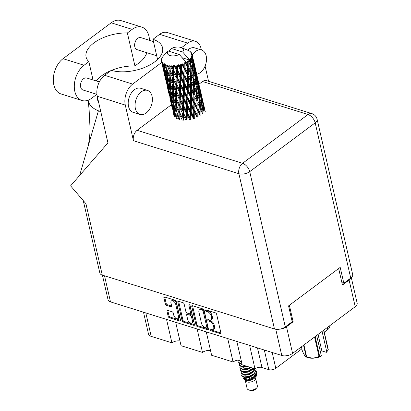 <?xml version="1.0" encoding="UTF-8"?>
<svg xmlns="http://www.w3.org/2000/svg" width="411" height="411" viewBox="0 0 411 411"><rect width="100%" height="100%" fill="white"/><g stroke="black" fill="none" stroke-linecap="round" stroke-linejoin="round"><path stroke-width="0.62" d="M178.127 318.566L178.96 317.944A3.309 1.87 -126.7 0 0 179.381 316.044L176.566 303.744A3.309 1.87 -126.7 0 0 173.529 300.215A3.309 1.87 -126.7 0 0 172.188 300.343L171.356 300.965A3.309 1.87 -126.7 0 0 170.935 302.866L171.654 306.005A1.238 0.699 -126.7 0 1 171.5 306.714A1.238 0.699 -126.7 0 1 170.997 306.76L166.47 305.347A1.238 0.699 -126.7 0 1 165.34 304.027L163.886 297.692A1.238 0.699 -126.7 0 1 164.046 296.983A1.238 0.699 -126.7 0 1 164.544 296.937L175.122 300.246A1.238 0.699 -126.7 0 1 176.252 301.566L180.537 320.251A1.238 0.699 -126.7 0 1 180.378 320.96A1.238 0.699 -126.7 0 1 179.874 321.006L169.301 317.698A1.238 0.699 -126.7 0 1 168.166 316.383L166.969 311.137A1.238 0.699 -126.7 0 1 167.123 310.428A1.238 0.699 -126.7 0 1 167.626 310.382L172.152 311.795A1.238 0.699 -126.7 0 1 173.283 313.115L173.755 315.165A3.309 1.87 -126.7 0 0 175.672 318.083A3.309 1.87 -126.7 0 0 178.127 318.566A3.309 1.87 -126.7 0 0 178.549 316.665L175.733 304.366A3.309 1.87 -126.7 0 0 172.697 300.837A3.309 1.87 -126.7 0 0 171.356 300.965M189.327 304.69A0.863 0.488 -126.7 0 0 188.973 304.726A0.863 0.488 -126.7 0 0 188.865 305.224L190.673 313.11A1.238 0.699 -126.7 0 1 190.514 313.824A1.238 0.699 -126.7 0 1 190.01 313.87L187.01 312.93A1.238 0.699 -126.7 0 1 185.875 311.61L184.138 304.032A1.238 0.699 -126.7 0 0 183.008 302.712L178.482 301.299A1.238 0.699 -126.7 0 0 177.978 301.345A1.238 0.699 -126.7 0 0 177.824 302.054L182.104 320.739A1.238 0.699 -126.7 0 0 183.234 322.06L193.812 325.368A1.238 0.699 -126.7 0 0 194.311 325.322A1.238 0.699 -126.7 0 0 194.47 324.613L190.118 305.614A0.863 0.488 -126.7 0 0 189.327 304.69M191.757 306.416L196.037 325.101A1.238 0.699 -126.7 0 0 197.172 326.421L207.745 329.73A1.238 0.699 -126.7 0 0 208.249 329.684A1.238 0.699 -126.7 0 0 208.403 328.975L204.123 310.29A1.238 0.699 -126.7 0 0 202.993 308.969L192.415 305.661A1.238 0.699 -126.7 0 0 191.916 305.707A1.238 0.699 -126.7 0 0 191.757 306.416L192.589 305.794L196.869 324.479A1.238 0.699 -126.7 0 0 198.004 325.8L208.423 329.062M351.307 277.63L357.164 303.2A7.809 3.961 167.1 0 1 355.212 306.714L292.591 353.403A7.809 3.961 167.1 0 1 281.766 355.484L110.492 301.88A7.809 3.961 167.1 0 1 108.047 299.773L102.401 275.123M211.624 329.596L210.391 329.211A0.863 0.488 -126.7 0 0 210.042 329.242A0.863 0.488 -126.7 0 0 210.021 329.987A0.863 0.488 -126.7 0 0 210.725 330.665L220.245 333.645A1.238 0.699 -126.7 0 0 220.748 333.598A1.238 0.699 -126.7 0 0 220.907 332.884L216.628 314.199A1.238 0.699 -126.7 0 0 215.492 312.879L205.973 309.899A0.863 0.488 -126.7 0 0 205.618 309.935A0.863 0.488 -126.7 0 0 205.598 310.68A0.863 0.488 -126.7 0 0 206.301 311.353L207.534 311.738A3.956 2.235 -126.7 0 1 211.162 315.961L211.521 317.518A3.956 2.235 -126.7 0 1 211.018 319.789A3.956 2.235 -126.7 0 1 209.415 319.943L208.182 319.558A0.863 0.488 -126.7 0 0 207.832 319.588A0.863 0.488 -126.7 0 0 207.807 320.333A0.863 0.488 -126.7 0 0 208.516 321.006L209.749 321.397A3.956 2.235 -126.7 0 1 213.376 325.615L213.73 327.171A3.956 2.235 -126.7 0 1 213.227 329.442A3.956 2.235 -126.7 0 1 211.624 329.596M175.677 322.281L181.04 345.697L202.495 352.412L197.131 328.995M236.844 341.423L242.207 364.84L254.99 368.842L249.626 345.425M206.26 331.852L211.624 355.268L233.078 361.983L227.715 338.566M279.495 329.18A7.809 3.961 -12.9 0 0 286.488 326.755L293.146 321.787L289.365 305.275M338.664 268.522L342.445 285.029L349.109 280.066A7.809 3.961 -12.9 0 0 350.907 277.964M293.146 321.787L292.134 321.469M329.714 325.728L329.74 325.831A8.564 4.346 167.1 0 1 327.603 329.684L324.274 332.165M301.874 348.867L275.802 368.302A5.035 2.558 167.1 0 1 268.82 369.643L261.971 367.501A5.035 2.558 -12.9 0 0 254.99 368.842M145.823 312.935L151.186 336.352L171.911 342.841L166.547 319.424M233.078 361.983A6.299 3.196 167.1 0 1 241.134 360.139M202.495 352.412A6.299 3.196 167.1 0 1 210.545 350.568M171.911 342.841A6.299 3.196 167.1 0 1 179.961 340.996M151.186 336.352A8.564 4.346 167.1 0 1 148.499 334.045L143.501 312.211M213.227 329.442L214.059 328.826A3.956 2.235 -126.7 0 0 214.563 326.55L213.73 327.171M208.634 319.696A0.863 0.488 -126.7 0 0 209.348 320.39L210.581 320.775A3.956 2.235 -126.7 0 1 214.208 324.993L214.563 326.55M211.018 319.789L211.85 319.167A3.956 2.235 -126.7 0 0 212.353 316.896L211.521 317.518M206.425 310.043A0.863 0.488 -126.7 0 0 207.134 310.731L208.367 311.117A3.956 2.235 -126.7 0 1 211.999 315.34L212.353 316.896M210.848 329.35A0.863 0.488 -126.7 0 0 211.557 330.043L220.923 332.972M206.425 327.968A0.863 0.488 -126.7 0 0 206.779 327.937A0.863 0.488 -126.7 0 0 206.887 327.439L203.132 311.035A0.863 0.488 -126.7 0 0 202.335 310.115L201.041 309.709A3.956 2.235 -126.7 0 0 199.433 309.858A3.956 2.235 -126.7 0 0 198.929 312.129L201.498 323.344A3.956 2.235 -126.7 0 0 205.13 327.562L206.425 327.968M206.779 327.937L207.612 327.315A0.863 0.488 -126.7 0 0 207.719 326.817L206.887 327.439M199.433 309.858L200.27 309.236A3.956 2.235 -126.7 0 1 201.873 309.087L203.173 309.493A0.863 0.488 -126.7 0 1 203.964 310.418L207.719 326.817M194.485 324.7L184.071 321.438L183.234 322.06M178.641 301.345A1.238 0.699 -126.7 0 0 178.657 301.433L182.936 320.123A1.238 0.699 -126.7 0 0 184.071 321.438M190.514 313.824L191.346 313.203A1.238 0.699 -126.7 0 0 191.505 312.488L189.79 305.013M187.678 319.475A3.309 1.87 -126.7 0 0 189.594 322.394A3.309 1.87 -126.7 0 0 192.05 322.876A3.309 1.87 -126.7 0 0 192.471 320.976L191.48 316.64A1.238 0.699 -126.7 0 0 190.344 315.324L187.344 314.384A1.238 0.699 -126.7 0 0 186.841 314.43A1.238 0.699 -126.7 0 0 186.686 315.139L187.678 319.475M192.05 322.876L192.882 322.255A3.309 1.87 -126.7 0 0 193.304 320.354L192.471 320.976M186.841 314.43L187.673 313.809A1.238 0.699 -126.7 0 1 188.176 313.763L191.177 314.703A1.238 0.699 -126.7 0 1 192.312 316.018L193.304 320.354M164.703 296.983A1.238 0.699 -126.7 0 0 164.719 297.071L166.172 303.405A1.238 0.699 -126.7 0 0 167.303 304.726L171.675 306.092M167.78 310.428A1.238 0.699 -126.7 0 0 167.801 310.516L168.998 315.761A1.238 0.699 -126.7 0 0 170.133 317.076L180.552 320.339M96.302 94.181L96.415 94.669L91.607 98.255A19.646 12.772 -72.6 0 1 81.959 100.505A19.646 12.772 -72.6 0 1 74.833 91.442A19.646 12.772 -72.6 0 1 84.05 65.257L88.858 61.671L93.045 79.965M81.959 100.505L60.962 93.934A19.646 12.772 -72.6 0 1 53.836 84.871A19.646 12.772 -72.6 0 1 63.047 58.686L111.186 22.8A19.646 12.772 -72.6 0 1 120.829 20.55L141.826 27.121A19.646 12.772 -72.6 0 1 149.476 40.329M196.699 74.247A12.592 8.189 107.4 0 0 206.173 55.855A12.592 8.189 107.4 0 0 201.606 50.044A12.592 8.189 107.4 0 0 192.271 54.884M201.606 50.044L194.757 47.902A12.592 8.189 107.4 0 0 187.596 50.163M152.044 96.21A12.592 8.189 107.4 0 0 147.477 90.405A12.592 8.189 107.4 0 0 138.111 95.29A12.592 8.189 107.4 0 0 135.389 108.632A12.592 8.189 107.4 0 0 139.956 114.438A12.592 8.189 107.4 0 0 149.321 109.552A12.592 8.189 107.4 0 0 152.044 96.21M147.477 90.405L140.629 88.262A12.592 8.189 107.4 0 0 131.263 93.148A12.592 8.189 107.4 0 0 128.54 106.485A12.592 8.189 107.4 0 0 133.107 112.295L139.956 114.438M96.945 94.381L82.95 89.999A6.299 4.095 -72.6 0 1 80.664 87.096A6.299 4.095 -72.6 0 1 82.025 80.428A6.299 4.095 -72.6 0 1 86.711 77.982L99.334 81.933M156.719 55.788L137.079 49.644A6.299 4.095 -72.6 0 1 134.793 46.741A6.299 4.095 -72.6 0 1 136.154 40.067A6.299 4.095 -72.6 0 1 140.839 37.627L153.462 41.578M181.482 47.702L187.637 43.114A15.741 10.234 107.4 0 1 195.364 41.311A15.741 10.234 107.4 0 1 201.071 48.57L201.395 49.983M205.084 66.094L208.567 81.286M132.671 84.091A15.741 10.234 107.4 0 0 125.288 105.072L133.452 140.711A7.809 5.076 -72.6 0 1 137.115 130.308L242.562 163.311L308.019 114.51A7.809 4.413 -126.7 0 1 315.18 122.838A7.809 3.961 -12.9 0 0 317.128 119.324L352.689 274.579A7.809 3.961 167.1 0 1 350.737 278.093L315.18 122.838L249.724 171.639L285.285 326.894A7.809 3.961 167.1 0 1 274.461 328.975L102.272 275.082L85.925 203.692L70.594 185.864L107.934 142.894L97.263 96.297A15.741 10.234 -72.6 0 1 104.646 75.316L132.671 84.091L161.708 62.441M137.115 130.308L171.397 104.748M198.981 84.183L202.572 81.506A7.809 5.076 -72.6 0 1 206.404 80.613L311.851 113.616A7.809 5.076 107.4 0 0 308.019 114.51L202.572 81.506M104.646 75.316L111.309 70.348A31.483 15.978 -12.9 0 0 146.105 66.798A31.483 15.978 -12.9 0 0 162.54 47.717A31.483 15.978 -12.9 0 0 152.943 39.307L159.607 34.339A15.741 10.234 -72.6 0 1 167.339 32.536L195.364 41.311M157.557 59.461L152.943 39.307M341.901 282.645L343.827 283.246L350.737 278.093M285.285 326.894L292.195 321.741L288.563 305.876L340.195 267.381L343.827 283.246M102.272 275.082A7.809 3.961 167.1 0 1 99.827 272.976L83.248 200.578M88.175 100.176A39.035 19.81 -12.9 0 0 98.424 110.795L100.798 111.73M98.686 102.503A31.483 15.978 167.1 0 1 97.613 99.93A31.483 15.978 167.1 0 1 97.458 97.15M98.424 110.795L79.621 175.476M147.004 52.752A19.646 12.772 -72.6 0 1 139.74 62.369L134.931 65.955L127.374 32.957L132.183 29.371A19.646 12.772 -72.6 0 1 141.826 27.121M127.374 32.957A31.483 15.978 -12.9 0 0 86.099 57.057A31.483 15.978 -12.9 0 0 88.858 61.671M134.931 65.955A31.483 15.978 -12.9 0 0 111.453 70.394M110.996 70.584A31.483 15.978 -12.9 0 0 96.251 80.967M323.811 330.131L328.271 349.612A13.409 6.807 167.1 0 1 328.132 349.961L326.776 351.903L322.085 331.415M328.132 349.961L323.621 330.269M315.129 336.599L319.64 356.296L321.361 355.941L320.965 356.352A11.775 5.975 167.1 0 1 313.192 358.197L319.028 356.501L314.569 337.02M319.64 356.296A13.409 6.807 167.1 0 1 319.028 356.501M326.776 351.903L326.375 352.319L321.844 350.902L318.068 334.41M301.407 346.833L302.429 351.302L304.654 355.525L306.246 356.995L303.554 345.23M306.056 356.938L306.246 356.995A13.409 6.807 167.1 0 0 306.719 357.144L313.192 358.197A11.775 5.975 167.1 0 1 307.176 357.385L306.056 356.938M303.929 344.952L306.719 357.144M319.701 348.687A6.299 3.196 167.1 0 1 321.633 349.982M316.67 335.453L321.361 355.941M245.352 380.833L247.093 388.441A5.286 2.682 -12.9 0 0 248.434 389.756L250.16 390.45A3.401 1.726 -12.9 0 0 255.077 389.618A3.401 1.726 -12.9 0 0 255.519 389.222L256.767 387.845A5.286 2.682 -12.9 0 0 257.404 386.078L255.663 378.469M248.434 389.756A5.286 2.682 -12.9 0 0 256.084 388.462A5.286 2.682 -12.9 0 0 256.767 387.845M244.848 380.175L245.578 381.11A5.286 2.682 -12.9 0 0 254.265 380.529A5.286 2.682 -12.9 0 0 255.58 378.819L256.366 375.541L254.615 378.115C250.7 380.74 247.448 381.429 244.848 380.175L246.086 380.565L250.16 380L254.07 377.652L254.995 376.455M254.835 376.604L249.662 379.445L247.741 379.877L244.108 379.312L243.22 378.223L248.285 379.101L254.892 376.219A7.681 3.899 -12.9 0 0 256.413 374.637L254.835 376.604M243.004 377L243.22 378.223M242.233 374.313L241.719 375.633M242.012 374.174L241.745 375.803L244.016 377.272L247.371 377.195L249.287 376.733L254.363 373.907L256.171 370.054L256.074 369.566M241.668 375.474L243.939 376.944L249.215 376.404L254.286 373.573L256.094 369.725L255.627 368.426M241.406 371.529L241.139 373.162L243.41 374.627L246.764 374.549L248.681 374.092L253.757 371.261L255.493 368.503M241.062 372.828L243.333 374.298L248.609 373.758L253.679 370.933L255.282 368.636M240.8 368.888L240.533 370.517L242.803 371.986L246.158 371.904L248.08 371.446L253.423 368.348M240.461 370.188L242.726 371.652L248.003 371.118L253.109 368.251M240.194 366.242L239.926 367.871L242.197 369.34L247.006 368.934L250.546 367.449M239.854 367.542L242.12 369.011L247.396 368.472L250.124 367.321M239.587 363.596L239.325 365.23L241.591 366.694L246.636 366.227L244.704 366.658M239.248 364.896L241.514 366.365L246.035 366.037M238.981 360.956L238.719 362.584L240.985 364.054L242.053 364.156M238.642 362.255L240.913 363.72L241.976 363.822M238.154 360.082L240.378 361.408L241.447 361.51M238.246 360.072L240.307 361.079L241.37 361.182M256.413 374.637L256.68 372.212M249.045 368.883L244.016 370.023M254.892 376.219L256.7 372.371L256.14 370.938M177.146 118.841L176.915 114.345L179.001 119.539L179.854 119.349L179.946 119.781L179.936 115.116L182.217 120.135L183.018 119.842L183.321 120.218L183.46 115.368L185.87 120.202L186.568 119.827L187.062 120.115L187.272 115.08L189.723 119.735L190.283 119.298L190.935 119.483L191.136 114.279L193.545 118.758L193.925 118.291L194.691 118.363L194.799 113.004L197.09 117.341L197.265 116.873L198.102 116.822L198.04 111.34L200.131 115.573L200.09 115.126L200.948 114.962L200.794 109.722L199.638 107.086L202.484 113.554M202.274 111.011L200.481 106.865L200.039 101.265L201.734 105.416L202.233 113.164L203.055 112.897L202.464 107.292L204 111.422M200.481 106.865L199.638 107.086L199.633 104.975L197.701 100.787L197.542 95.537L196.391 92.907L199.237 99.38L199.633 104.975M202.161 104.743L201.411 99.128L202.787 103.274L203.645 108.874L202.161 104.743L201.38 105.062L201.452 102.863L199.808 98.722L199.217 93.122L200.753 97.248L201.452 102.863M203.645 108.874L203.579 110.261M199.808 98.722L198.986 98.989L199.027 96.847L197.234 92.691L196.792 87.096L198.487 91.237L199.027 96.847M201.786 105.91L202.464 107.292M199.253 99.58L200.039 101.265M201.036 96.58L200.126 90.985L202.361 100.731L201.036 96.58L200.306 96.939M199.541 89.1L200.398 94.705L198.914 90.569L198.169 84.954L199.541 89.1M202.361 100.731L202.299 101.769M200.332 96.092L200.398 94.705M198.914 90.569L198.133 90.888L198.205 88.689L196.561 84.558L195.97 78.943L197.506 83.084L198.205 88.689M200.861 98.049L201.411 99.128M198.539 91.735L199.217 93.122M190.365 51.786L190.848 52.074A15.741 7.989 -12.9 0 1 191.279 52.557L190.812 52.557L191.654 53.101A15.741 7.989 -12.9 0 1 191.742 53.25L191.125 53.111L191.999 53.831A15.741 7.989 -12.9 0 1 192.137 54.298A15.741 7.989 -12.9 0 1 192.158 54.396L191.48 54.37L192.235 55.017L194.336 64.26L192.24 55.187L191.5 54.997L192.199 55.834L192.62 58.213L192.076 56.451L191.218 56.369L191.85 57.114L193.047 60.756L193.91 66.361L192.425 62.225L191.773 57.293L190.935 57.031L191.428 57.961L191.711 60.35L191.028 58.588L190.041 58.424L191.994 62.898L192.533 68.498L190.745 64.347L190.36 59.431L189.481 59.076L189.897 62.457L189.086 60.684A15.741 7.989 -12.9 0 0 189.728 60.098A15.741 7.989 -12.9 0 0 189.743 60.083M190.303 51.596A15.741 7.989 -12.9 0 0 190.144 51.478L189.492 51.046A15.741 7.989 -12.9 0 0 188.808 50.681L187.745 50.224M168.844 51.195L171.361 48.457A8.184 4.156 -12.9 0 1 181.246 47.604L187.894 50.286M182.186 57.74L189.728 60.098L182.654 51.992A8.184 4.156 -12.9 0 0 181.246 47.604M191.028 58.588A15.741 7.989 -12.9 0 0 191.428 57.961M192.076 56.451A15.741 7.989 -12.9 0 0 192.199 55.834M199.674 88.442L198.595 82.858L200.83 92.603L199.674 88.442L199.006 88.838M198.087 80.967L199.114 86.551L197.794 82.416L196.879 76.806L198.087 80.967M200.83 92.603L200.794 93.225M199.052 87.589L199.114 86.551M197.794 82.416L197.059 82.77M199.72 90.225L200.126 90.985M197.614 83.88L198.169 84.954M199.052 84.62L196.807 74.745M196.391 72.865L197.583 78.434L196.427 74.268L195.353 68.688L196.391 72.865M197.547 79.056L197.583 78.434M196.427 74.268L195.759 74.658M198.369 82.447L198.595 82.858M196.473 76.05L196.879 76.806M195.806 70.451L193.56 60.571M195.127 68.277L195.353 68.688M191.865 53.713L191.742 53.25M191.331 52.891L191.279 52.557M199.782 107.502L200.044 113.056L197.984 108.843L197.809 103.31L199.782 107.502L197.809 103.31M197.984 108.843L197.131 108.951L200.09 115.126L200.044 113.056M197.064 109.413L197.095 114.875L194.835 110.559L194.86 105.129L197.064 109.413L197.131 108.951L198.04 111.34M197.701 100.787L196.848 100.952L196.797 98.887L194.737 94.669L194.562 89.136L196.535 93.328L196.797 98.887M197.234 92.691L196.391 92.907L196.386 90.795L194.46 86.623L194.295 81.357L193.144 78.732L195.996 85.216L196.386 90.795M196.561 84.558L195.744 84.825L195.78 82.673L193.987 78.516L193.55 72.927L195.24 77.062L195.78 82.673M196.011 85.416L196.792 87.096M196.294 74.925L197.157 80.535L195.667 76.395L194.922 70.79L196.294 74.925M197.09 81.923L197.157 80.535M195.667 76.395L194.886 76.708L194.958 74.519L193.314 70.384L192.723 64.768L194.259 68.909L194.958 74.519M195.292 77.556L195.97 78.943M194.84 66.793L195.867 72.382L194.547 68.241L193.632 62.631L194.84 66.793M195.811 73.42L195.867 72.382M194.547 68.241L193.812 68.601M194.367 69.711L194.922 70.79M194.3 64.881L194.336 64.26M193.185 60.098L192.512 60.494M193.232 61.876L193.632 62.631M192.559 56.286L192.158 54.396M196.884 101.399L197.023 106.917L194.855 102.647L194.793 97.171L196.884 101.399L194.793 97.171M194.835 110.559L194.023 110.549L197.265 116.873L197.095 114.875M193.745 111.021L193.617 116.349L191.218 111.9L191.382 106.608L193.745 111.021L194.023 110.549L194.799 113.004M194.855 102.647L194.018 102.699L197.131 108.951L197.023 106.917M193.843 103.171L193.787 108.581L191.444 104.189L191.557 98.835L193.843 103.171L194.018 102.699L194.86 105.129M194.737 94.669L193.884 94.777L193.776 92.742L191.613 88.483L191.547 82.996L193.643 87.23L193.776 92.742M194.46 86.623L193.602 86.788L196.535 93.328M191.495 80.494L191.321 74.972L193.288 79.153L193.55 84.717L191.495 80.494L190.637 80.602L194.562 89.136M193.987 78.516L193.144 78.732L193.144 76.626L191.213 72.449L191.053 67.188L190.067 64.948L192.749 71.041L193.144 76.626M193.314 70.384L192.497 70.651L192.533 68.498M192.764 71.242L193.55 72.927M193.843 67.748L193.91 66.361M192.425 62.225L191.644 62.544L191.711 60.35M192.045 63.386L192.723 64.768M192.564 59.251L192.62 58.213M193.817 95.239L193.848 100.705L191.588 96.385L191.618 90.954L193.817 95.239L193.884 94.777L193.848 100.705M191.218 111.9L190.504 111.771L193.925 118.291L193.617 116.349M190.031 112.224L189.82 117.397L187.375 112.778L187.591 107.651L190.031 112.224L190.504 111.771L191.136 114.279M191.444 104.189L190.678 104.117L194.023 110.549L193.787 108.581M190.298 104.584L190.123 109.855L187.688 105.308L187.889 100.109L190.298 104.584L190.678 104.117L191.382 106.608M191.588 96.385L190.776 96.369L194.018 102.699L193.925 118.291M190.499 96.847L190.37 102.185L187.976 97.72L188.135 92.434L190.499 96.847L190.776 96.369L191.557 98.835M191.613 88.483L190.771 88.529L193.884 94.777L193.689 88.807M188.341 82.205L188.372 76.79L190.57 81.065L190.606 86.536L188.341 82.205L187.529 82.195L190.771 88.529L191.618 90.954M193.643 87.23L193.55 84.717M188.366 74.309L188.3 68.822L190.396 73.055L190.534 78.573L188.366 74.309L187.524 74.36L191.547 82.996M191.213 72.449L190.355 72.613L193.288 79.153M188.248 66.325L188.099 61.465A15.741 7.989 -12.9 0 0 188.315 61.306L190.046 64.984L190.303 70.538L188.248 66.325L187.395 66.433L191.321 74.972M190.745 64.347L189.897 64.568L189.897 62.457M190.596 89.002L190.54 94.402L188.202 90.019L188.31 84.656L190.596 89.002L190.606 86.536M187.375 112.778L186.8 112.542L190.283 119.298L189.82 117.397M186.162 112.953L185.957 117.947L183.537 113.148L183.722 108.206L186.162 112.953L186.8 112.542L187.272 115.08M187.688 105.308L187.036 105.124L190.504 111.771L190.123 109.855M186.481 105.56L186.26 110.657L183.815 105.94L184.03 100.911L186.481 105.56L187.036 105.124L187.591 107.651M187.976 97.72L187.257 97.592L190.678 104.117L190.37 102.185M186.784 98.049L186.579 103.233L184.128 98.604L184.344 93.482L186.784 98.049L187.257 97.592L187.889 100.109M188.202 90.019L187.431 89.952L190.776 96.369L190.54 94.402M187.056 90.42L186.877 95.676L184.441 91.139L184.642 85.93L187.056 90.42L187.431 89.952L188.135 92.434M184.955 75.85L185.063 70.481L187.349 74.828L187.293 80.232L184.955 75.85L184.185 75.778L187.529 82.195L188.31 84.656M190.57 81.065L190.534 78.573M185.094 68.041L185.125 63.273A15.741 7.989 -12.9 0 0 185.397 63.135L187.324 66.895L187.359 72.357L185.094 68.041L184.282 68.031L187.524 74.36L188.372 76.79M190.396 73.055L190.303 70.538M186.373 62.595A15.741 7.989 -12.9 0 0 186.394 62.58A15.741 7.989 -12.9 0 0 187.236 62.061L187.288 64.404L186.373 62.595L185.294 62.2L188.3 68.822M189.086 60.684L188.233 60.869L190.046 64.984M188.233 60.869L188.315 61.306M187.252 82.668L187.123 88.016L184.729 83.546L184.893 78.27L187.252 82.668L187.529 82.195L187.293 80.232M183.537 113.148L186.568 119.827L185.957 117.947M182.381 113.153L182.258 117.967L179.951 112.984L180.023 108.221L182.381 113.153L183.136 112.82L183.46 115.368M183.815 105.94L183.321 105.653L186.8 112.542L186.26 110.657M182.623 106.028L182.448 110.944L180.075 106.043L180.218 101.198L182.623 106.028L183.321 105.653L183.722 108.206M184.128 98.604L183.553 98.368L187.036 105.124L186.579 103.233M182.916 98.779L182.71 103.783L180.29 98.974L180.475 94.032L182.916 98.779L183.553 98.368L184.03 100.911M184.441 91.139L183.794 90.959L187.257 97.592L186.877 95.676M183.234 91.396L183.013 96.482L180.573 91.771L180.783 86.736L183.234 91.396L183.794 90.959L184.344 93.482M184.729 83.546L184.01 83.418L187.431 89.952L187.123 88.016M183.542 83.875L183.332 89.059L180.881 84.43L181.102 79.313L183.542 83.875L184.01 83.418L184.642 85.93M181.482 69.382L181.626 64.733A15.741 7.989 -12.9 0 0 181.934 64.63L184.005 68.503L183.876 73.836L181.482 69.382L180.768 69.254L184.185 75.778L184.893 78.27M187.349 74.828L187.359 72.357M183.059 64.203A15.741 7.989 -12.9 0 0 184.082 63.772L184.051 66.063L183.059 64.203L182.022 63.674L184.282 68.031L185.063 70.481M188.099 61.465L187.241 61.609L187.236 62.061M187.324 66.895L187.288 64.404M185.294 62.2L185.397 63.135M183.809 76.246L183.63 81.506L181.194 76.97L181.395 71.755L183.809 76.246L184.185 75.778L183.876 73.836M185.125 63.273L184.292 62.708L184.082 63.772M186.394 62.58L179.324 54.478L168.032 50.943A8.184 4.156 -12.9 0 0 169.928 55.506A8.184 4.156 -12.9 0 0 179.324 54.478M168.032 50.943L163.347 56.066A15.741 7.989 -12.9 0 0 162.895 56.595L162.92 56.646M161.477 61.434A15.741 7.989 -12.9 0 0 161.523 61.599L163.599 70.671L161.477 61.434L161.919 60.54L161.369 60.818A15.741 7.989 -12.9 0 1 161.353 60.222L161.883 59.215L161.425 59.574A15.741 7.989 -12.9 0 1 161.461 59.4L162.016 58.562L161.657 58.737A15.741 7.989 -12.9 0 1 161.924 58.11L162.299 57.437A15.741 7.989 -12.9 0 1 162.412 57.263L162.895 56.595M161.754 62.184A15.741 7.989 -12.9 0 0 162.052 62.713L162.366 64.527L161.754 62.184L162.088 61.136L161.523 61.599M162.458 63.248A15.741 7.989 -12.9 0 0 162.581 63.381L164.061 68.144L164.616 72.47L163.044 67.014L162.458 63.248L162.751 62.308L162.052 62.713M163.095 63.875A15.741 7.989 -12.9 0 0 163.66 64.301L163.845 66.166L163.095 63.875L163.208 62.816L162.581 63.381M164.338 64.717A15.741 7.989 -12.9 0 0 164.528 64.82L166.26 69.454L166.527 73.923L164.662 68.596L164.457 63.762L163.66 64.301M165.304 65.179A15.741 7.989 -12.9 0 0 166.09 65.477L166.167 67.409L165.176 64.147L164.528 64.82M167 65.75A15.741 7.989 -12.9 0 0 167.251 65.817L169.178 70.302L169.219 74.936L167.102 69.772L166.933 64.81L166.09 65.477M168.233 66.027A15.741 7.989 -12.9 0 0 169.198 66.176L169.183 68.18L167.863 65.046L167.251 65.817M170.277 66.289A15.741 7.989 -12.9 0 0 170.57 66.31L172.641 70.635L172.517 75.454L170.211 70.466L170.015 65.385L169.198 66.176M171.695 66.351A15.741 7.989 -12.9 0 0 172.779 66.346L172.712 68.431L171.104 65.462L170.57 66.31M173.961 66.289A15.741 7.989 -12.9 0 0 174.279 66.269L176.427 70.435L176.216 75.434L173.802 70.63L173.961 66.289L173.519 65.452L172.779 66.346M175.482 66.145A15.741 7.989 -12.9 0 0 176.617 65.986L176.525 68.144L174.696 65.359L174.279 66.269M177.829 65.765A15.741 7.989 -12.9 0 0 178.148 65.693L180.295 69.706L180.085 74.884L177.634 70.26L177.829 65.765L177.223 65.005L176.617 65.986M179.35 65.411A15.741 7.989 -12.9 0 0 180.465 65.108L180.383 67.337L179.35 65.411L178.415 64.753L178.148 65.693M181.626 64.733L180.891 64.07L180.465 65.108M182.022 63.674L181.934 64.63M179.951 112.984L182.258 117.967M178.919 112.82L178.955 117.454L176.838 112.29L176.725 107.708L178.919 112.82L179.751 112.578L179.936 115.116M180.075 106.043L182.448 110.944M178.97 105.961L178.919 110.693L176.699 105.606L176.689 100.947L178.97 105.961L179.771 105.668L180.023 108.221M180.29 98.974L183.321 105.653L182.71 103.783M179.134 98.979L179.011 103.798L176.704 98.81L176.776 94.052L179.134 98.979L179.89 98.64L180.218 101.198M180.573 91.771L180.08 91.483L183.553 98.368L183.013 96.482M179.376 91.864L179.201 96.77L176.828 91.874L176.971 87.024L179.376 91.864L180.08 91.483L180.475 94.032M180.881 84.43L180.306 84.193L183.794 90.959L183.332 89.059M179.669 84.599L179.463 89.613L177.043 84.8L177.233 79.868L179.669 84.599L180.306 84.193L180.783 86.736M181.194 76.97L180.547 76.785L184.01 83.418L183.63 81.506M179.987 77.222L179.771 82.313L177.326 77.602L177.537 72.562L179.987 77.222L180.547 76.785L181.102 79.313M178.415 64.753L180.768 69.254L181.395 71.755M184.005 68.503L184.282 68.031L184.051 66.063M176.874 112.373L176.915 114.345M179.232 111.386L179.751 112.578L179.854 119.349L178.955 117.454M176.699 105.606L176.725 107.708M176.704 98.81L179.771 105.668L179.751 112.578L178.919 110.693M175.672 98.645L175.713 103.284L173.591 98.116L173.478 93.533L175.672 98.645L176.504 98.404L176.689 100.947M176.828 91.874L179.89 98.64L179.771 105.668L179.011 103.798M175.723 91.797L175.672 96.518L173.452 91.442L173.442 86.772L175.723 91.797L176.53 91.504L176.776 94.052M177.043 84.8L180.08 91.483L179.89 98.64L179.201 96.77M175.887 84.805L175.764 89.629L173.457 84.63L173.534 79.883L175.887 84.805L176.643 84.466L176.971 87.024M177.326 77.602L176.833 77.314L180.306 84.193L180.08 91.483L179.463 89.613M176.129 77.689L175.954 82.596L173.586 77.7L173.725 72.85L176.129 77.689L176.833 77.314L177.233 79.868M177.634 70.26L177.059 70.024L180.547 76.785L180.306 84.193L179.771 82.313M176.427 70.435L177.059 70.024L177.537 72.562M180.295 69.706L180.768 69.254L180.547 76.785L180.085 74.884M180.891 64.07L180.768 69.254L180.383 67.337M175.754 105.365L175.903 109.922L173.899 104.666L173.668 100.176L175.754 105.365L176.607 105.175L175.713 103.284M175.995 111.972L176.268 116.436L174.398 111.114L174.033 106.69L175.995 111.972L176.853 111.838L175.903 109.922M175.101 117.454L174.593 113.102L176.422 118.45L177.269 118.373L176.268 116.436M174.618 111.761L174.593 113.102M174.033 105.021L174.033 106.69M173.627 98.198L173.668 100.176M175.985 97.212L175.672 96.518M173.452 91.442L173.478 93.533M173.457 84.63L175.764 89.629M172.425 84.471L172.466 89.115L170.344 83.942L170.236 79.369L172.425 84.471L173.257 84.224L173.442 86.772M173.586 77.7L175.954 82.596M172.481 77.622L172.43 82.349L170.205 77.268L170.195 72.598L172.481 77.622L173.283 77.33L173.534 79.883M173.802 70.63L176.833 77.314L176.216 75.434M172.641 70.635L173.401 70.302L173.725 72.85M174.696 65.359L177.059 70.024L176.525 68.144M172.507 91.201L172.656 95.748L170.657 90.502L170.421 86.002L172.507 91.201L173.36 91.011L172.466 89.115M172.748 97.797L173.021 102.267L171.151 96.939L170.786 92.521L172.748 97.797L173.606 97.664L172.656 95.748M173.175 104.276L173.581 108.679L171.855 103.279L171.351 98.933L173.175 104.276L174.023 104.199L173.021 102.267M173.802 110.662L174.351 114.982L172.779 109.532L172.122 105.237L173.802 110.662L174.624 110.641M173.94 115.702L173.118 111.463L174.639 116.94L175.43 116.981M173.149 110.842L173.118 111.463M174.922 116.02L174.351 114.982M172.152 104.24L172.122 105.237M174.3 110.009L173.581 108.679M171.372 97.592L171.351 98.933M170.786 90.857L170.786 92.521M170.38 84.019L170.421 86.002M172.743 83.048L172.43 82.349M170.205 77.268L170.236 79.369M170.211 70.466L172.517 75.454M169.178 70.302L170.015 70.06L170.195 72.598M171.104 65.462L173.401 70.302L172.712 68.431M169.26 77.027L169.409 81.578L167.411 76.328L167.179 71.827L169.26 77.027L170.113 76.836L169.219 74.936M169.502 83.623L169.774 88.098L167.904 82.765L167.544 78.352L169.502 83.623L170.36 83.484L169.409 81.578M169.928 90.112L170.334 94.504L168.613 89.11L168.104 84.758L169.928 90.112L170.776 90.035L169.774 88.098M170.555 96.487L171.104 100.818L169.538 95.357L168.875 91.067L170.555 96.487L171.377 96.467M171.392 102.765L172.106 107.04L169.871 97.294L171.392 102.765L172.183 102.807M172.461 108.972L171.104 103.438L172.692 109.002M173.355 113.22L173.817 115.106M173.488 113.462L173.334 113.184M172.492 107.733L172.106 107.04M169.902 96.672L169.871 97.294M171.675 101.851L171.104 100.818M168.911 90.071L168.875 91.067M171.053 95.835L170.334 94.504M168.125 83.412L168.104 84.758M167.544 76.682L167.544 78.352M167.133 69.855L167.179 71.827M169.502 68.878L169.183 68.18M166.681 75.937L167.087 80.33L165.366 74.936L164.857 70.584L166.681 75.937L167.529 75.86L166.527 73.923M167.308 82.308L167.863 86.644L166.291 81.183L165.628 76.898L167.308 82.308L168.13 82.292M168.15 88.596L168.859 92.865L166.625 83.12L168.15 88.596L168.942 88.637M169.219 94.797L167.858 89.269L169.445 94.828M170.108 99.051L171.11 103.341M170.246 99.292L170.087 99.02M169.245 93.559L168.859 92.865M166.655 82.493L166.625 83.12M168.433 87.682L167.863 86.644M165.664 75.901L165.628 76.898M167.806 81.661L167.087 80.33M164.883 69.243L164.857 70.584M166.26 69.454L167.118 69.32L166.167 67.409M164.903 74.427L165.612 78.691L163.378 68.945L164.903 74.427L165.695 74.468M165.972 80.618L164.611 75.1L166.198 80.648M166.861 84.882L167.863 89.166M167 85.123L166.845 84.846M165.998 79.385L165.612 78.691M163.408 68.318L163.378 68.945M165.186 73.507L164.616 72.47M164.061 68.144L164.888 68.123M164.559 67.496L163.845 66.166M163.614 70.702L164.616 75.002M163.753 70.949L163.599 70.671M162.751 65.221L162.366 64.527M161.369 60.818L161.508 61.373M161.425 59.574L161.492 59.949M182.654 51.992L171.361 48.457M204.426 108.766L203.296 103.089M202.299 98.799L200.054 88.92M202.885 101.219L204.077 106.773L202.921 102.616L201.842 97.027L202.885 101.219M203.553 111.114L204.282 110.754L203.373 105.154L204.58 109.311M203.373 105.154L202.967 104.399M204.036 107.394L204.077 106.773M202.253 103.012L202.921 102.616M201.842 97.027L201.616 96.616M255.282 375.829L255.401 374.241M243.312 374.611L244.874 375.274L248.948 374.709L252.863 372.361L253.7 371.313M242.1 369.319L243.666 369.987L247.735 369.422L251.054 367.609M240.887 364.033L242.166 364.649M247.669 379.887L249.775 379.415M254.044 376.861L255.246 373.578M251.049 370.712L250.186 370.614M246.518 374.591L248.516 374.138M252.58 371.827L254.085 368.559M245.31 369.304L247.309 368.852M241.452 361.531L241.046 361.87M246.014 374.657L244.833 375.269M243.918 377.252L245.48 377.92L249.554 377.355L253.464 375.007L254.306 373.959M244.802 369.371L243.625 369.982M242.706 371.965L244.273 372.633L248.342 372.068L252.256 369.72L253.094 368.667M241.493 366.679L243.06 367.342L247.71 366.566M240.281 361.392L241.56 362.009M244.504 374.734L244.077 375.094M247.124 377.236L249.123 376.784M243.291 369.443L242.865 369.802M245.917 371.945L247.91 371.498M251.974 369.181L252.842 368.169M242.053 364.177L241.653 364.516M166.933 64.81L167.051 68.139M170.015 65.385L170.298 82.313M173.519 65.452L173.257 84.224L173.545 96.467M177.223 65.005L176.53 91.504L176.792 110.646M184.292 62.708L183.018 119.842M187.241 61.609L187.529 82.195L186.568 119.827M190.442 74.617L190.776 96.369L190.283 119.298M196.931 102.95L197.265 116.873M176.566 303.744L175.733 304.366M189.481 304.762L188.865 305.224M281.766 355.484L275.76 329.257M104.517 275.786L110.492 301.88M286.488 326.755L292.591 353.403M355.212 306.714L349.109 280.066M272.18 352.484L275.802 368.302M327.603 329.684L327.135 327.649M268.82 369.643L264.324 350.023M257.481 347.881L261.971 367.501M214.208 324.993L213.376 325.615M210.581 320.775L209.749 321.397M209.348 320.39L208.516 321.006M211.999 315.34L211.162 315.961M208.367 311.117L207.534 311.738M207.134 310.731L206.301 311.353M220.938 333.131L220.245 333.645M211.557 330.043L210.725 330.665M196.869 324.479L196.037 325.101M208.434 329.216L207.745 329.73M198.004 325.8L197.172 326.421M203.964 310.418L203.132 311.035M203.173 309.493L202.335 310.115M201.873 309.087L201.041 309.709M194.501 324.854L193.812 325.368M182.936 320.123L182.104 320.739M178.657 301.433L177.824 302.054M191.505 312.488L190.673 313.11M192.312 316.018L191.48 316.64M191.177 314.703L190.344 315.324M188.176 313.763L187.344 314.384M179.381 316.044L178.549 316.665M171.685 306.246L170.997 306.76M167.303 304.726L166.47 305.347M166.172 303.405L165.34 304.027M164.719 297.071L163.886 297.692M180.568 320.493L179.874 321.006M170.133 317.076L169.301 317.698M168.998 315.761L168.166 316.383M167.801 310.516L166.969 311.137M125.288 105.072L97.263 96.297M274.461 328.975L238.899 173.714L133.452 140.711M187.637 43.114L159.607 34.339M242.562 163.311A7.809 5.076 107.4 0 0 238.899 173.714A7.809 3.961 167.1 0 0 249.724 171.639A7.809 4.413 -126.7 0 0 242.562 163.311M132.183 29.371L111.186 22.8M84.05 65.257L63.047 58.686M88.139 99.863L89.151 110.307L89.973 127.097C90.158 134.217 89.351 141.235 87.569 148.145M317.128 119.324A7.809 7.809 0 0 0 311.851 113.616M256.721 372.376L256.644 372.042M256.115 369.73L256.038 369.402M198.79 83.33L197.188 76.348M195.544 69.166L193.941 62.169M192.297 54.992L192.137 54.298M205.279 111.684L203.681 104.687M202.037 97.51L200.434 90.523"/></g></svg>
